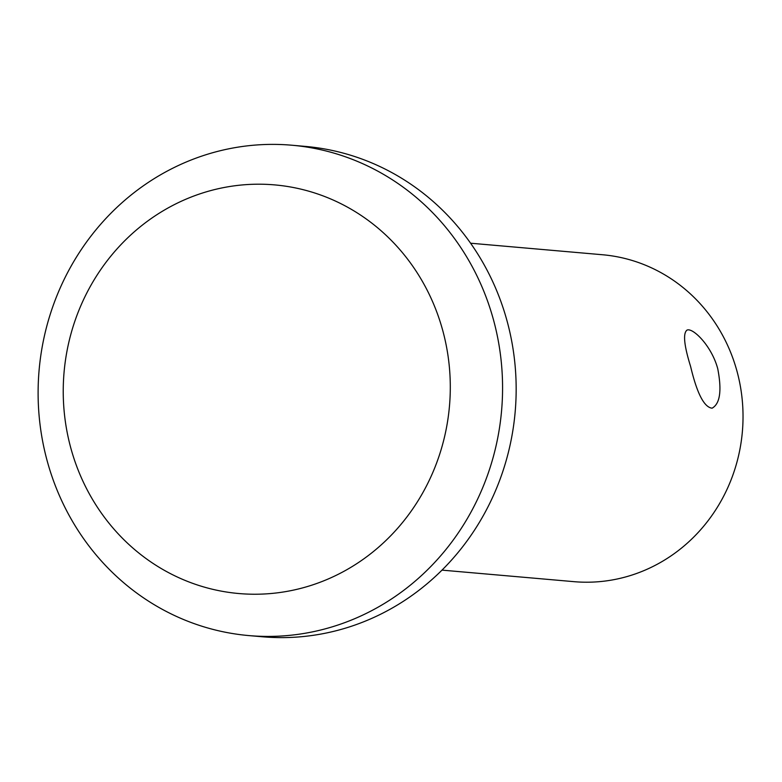 <?xml version="1.0" encoding="UTF-8"?>
<svg xmlns="http://www.w3.org/2000/svg" width="782" height="782" viewBox="0 0 782 782"><rect width="100%" height="100%" fill="white"/><g stroke="black" fill="none" stroke-linecap="round" stroke-linejoin="round"><path stroke-width="1.17" d="M442.495 329.593A205.099 193.437 95 0 1 211.013 588.905A205.099 193.437 95 0 1 116.792 249.155A205.099 193.437 95 0 1 442.495 329.593M493.217 318.861A246.125 232.127 95 0 1 248.901 635.59A246.125 232.127 95 0 1 39.1 370.179A246.125 232.127 95 0 1 291.794 145.217A246.125 232.127 95 0 1 493.217 318.861M291.794 145.217L305.371 146.41A246.125 232.127 95 0 1 506.804 320.043A246.125 232.127 95 0 1 262.488 636.783L248.901 635.59M690.604 366.465C684.035 345.361 682.842 333.24 687.026 330.092C692.911 327.453 711.757 346.035 717.768 368.84C721.952 390.668 720.056 403.776 712.099 408.184C704.152 407.314 696.987 393.405 690.604 366.465M470.588 243.212L602.502 254.746A164.083 154.748 95 0 1 736.791 370.502A164.083 154.748 95 0 1 573.91 581.661L441.996 570.127"/></g></svg>
